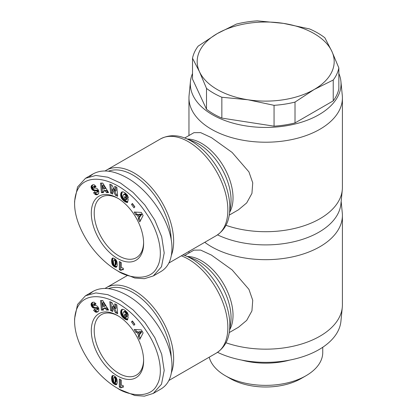 <?xml version="1.0" encoding="UTF-8"?>
<svg xmlns="http://www.w3.org/2000/svg" width="417" height="417" viewBox="0 0 417 417"><rect width="100%" height="100%" fill="white"/><g stroke="black" fill="none" stroke-linecap="round" stroke-linejoin="round"><path stroke-width="0.63" d="M171.387 255.293A55.831 32.234 -120 0 0 134.175 173.008A55.831 32.234 -120 0 0 106.257 170.245A55.831 32.234 -120 0 0 105.105 170.965M229.235 215.125L238.472 209.793L246.692 202.928L251.936 193.42L252.738 182.823L248.928 171.893L232.118 152.44L211.435 137.631L200.634 132.627L193.947 132.669L184.705 138.001M192.518 73.522A75.352 43.504 0 0 0 190.449 81.477L189.083 95.415A76.723 44.296 0 0 0 188.958 97.922A76.723 44.296 0 0 0 211.435 129.244A76.723 44.296 0 0 0 295.043 138.845A76.723 44.296 0 0 0 342.409 97.922A76.723 44.296 0 0 0 342.284 95.415L340.918 81.477A75.352 43.504 0 0 0 338.849 73.522M190.449 81.477A75.352 43.504 0 0 0 212.399 114.701A75.352 43.504 0 0 0 296.477 123.64A75.352 43.504 0 0 0 340.918 81.477M217.549 234.87A75.352 43.504 0 0 0 295.768 241.281A75.352 43.504 0 0 0 340.918 203.856L342.284 189.917A76.723 44.296 0 0 0 342.409 187.41L342.409 97.922M225.941 225.3A76.723 44.296 0 0 0 342.284 189.917M143.61 242.486A34.934 20.172 60 0 1 136.38 257.659A34.934 20.172 60 0 1 118.913 255.929A34.934 20.172 60 0 1 96.092 225.144A34.934 20.172 60 0 1 101.446 197.147A34.934 20.172 60 0 1 118.199 198.476M117.464 198.039L117.458 198.039A36.993 21.356 60 0 1 117.464 198.039A36.993 21.356 60 0 1 143.62 243.346A36.993 21.356 60 0 1 117.458 258.446A36.993 21.356 60 0 1 91.302 213.139A36.993 21.356 60 0 1 117.458 198.039M117.458 270.753L119.398 271.868L134.79 278.03L144.386 278.692L153.289 275.96L161.499 266.739L164.204 252.994L161.702 236.799L154.811 220.15L144.861 205.002L133.096 192.43L120.492 183.021L107.821 177.209L95.858 175.458L85.511 178.288L77.536 187.009L74.591 201.255L74.591 203.491C74.591 215.235 79.136 228.214 88.211 242.428C98.714 258.159 111.084 267.214 117.458 270.748L117.458 270.753C126.059 277.076 149.62 282.736 157.006 267.474C164.491 254.954 158.679 231.154 146.258 213.389C122.264 176.094 75.441 164.392 74.591 203.491M153.289 275.96L161.04 271.488C168.176 267.151 171.814 259.494 171.955 248.516C172.456 224.888 151.1 191.231 127.149 177.903C113.617 170.365 102.321 169.005 93.257 173.811L89.681 176.48M108.488 171.194A54.116 31.244 60 0 1 132.96 175.104A54.116 31.244 60 0 1 171.21 239.952M322.753 347.262L322.753 352.412A57.072 32.948 180 0 1 306.042 375.712A57.072 32.948 180 0 1 225.331 375.712L225.331 375.712A57.072 32.948 180 0 1 209.219 357.192M230.174 378.511L225.331 375.712L230.174 378.511A50.217 28.992 180 0 0 301.194 378.511L306.042 375.712M289.878 360.053A57.072 32.948 180 0 1 241.49 360.053M192.518 58.255A73.642 42.518 0 0 1 198.138 46.157L217.247 33.6A68.503 39.547 0 0 0 199.514 71.802A68.503 39.547 0 0 0 217.247 89.53A68.503 39.547 0 0 0 247.953 99.767L221.849 97.255L221.849 118.1A73.642 42.518 180 0 1 213.613 113.997A73.642 42.518 180 0 1 206.509 109.244L206.509 88.399L199.514 71.802L192.518 58.255L192.518 79.105L206.509 109.244M206.509 88.399A73.642 42.518 0 0 0 213.613 93.153A73.642 42.518 0 0 0 221.849 97.255M333.23 80.022L314.121 89.53A68.503 39.547 0 0 0 331.854 51.327L324.859 37.785A73.642 42.518 0 0 0 317.754 33.026A73.642 42.518 0 0 0 309.518 28.924L283.414 23.362A68.503 39.547 0 0 0 217.247 33.6L236.356 24.092A73.642 42.518 0 0 1 257.31 20.85L283.414 23.362A68.503 39.547 0 0 1 314.121 33.6A68.503 39.547 0 0 1 331.854 51.327L338.849 67.924L338.849 88.769A73.642 42.518 180 0 1 333.23 100.872L333.23 80.022A73.642 42.518 0 0 0 338.849 67.924M171.387 372.751A55.831 32.234 -120 0 0 134.175 290.467A55.831 32.234 -120 0 0 106.257 287.704A55.831 32.234 -120 0 0 105.105 288.423M229.235 332.584L238.472 327.251L246.692 320.386L251.936 310.879L252.738 300.282L248.928 289.351L232.118 269.898L211.435 255.089L200.634 250.085L193.947 250.127L184.705 255.459M204.763 242.303A76.723 44.296 0 0 0 211.435 246.702A76.723 44.296 0 0 0 295.043 256.304A76.723 44.296 0 0 0 342.409 215.38A76.723 44.296 0 0 0 342.284 212.873L341.158 201.395M217.549 352.329A75.352 43.504 0 0 0 295.768 358.74A75.352 43.504 0 0 0 340.918 321.314L342.284 307.376A76.723 44.296 0 0 0 342.409 304.869L342.409 215.38M225.941 342.758A76.723 44.296 0 0 0 342.284 307.376M143.61 359.944A34.934 20.172 60 0 1 136.38 375.118A34.934 20.172 60 0 1 118.913 373.387A34.934 20.172 60 0 1 96.092 342.602A34.934 20.172 60 0 1 101.446 314.606A34.934 20.172 60 0 1 118.199 315.935M117.464 315.497L117.458 315.497A36.993 21.356 60 0 1 117.464 315.497A36.993 21.356 60 0 1 143.62 360.804A36.993 21.356 60 0 1 117.458 375.905A36.993 21.356 60 0 1 91.302 330.598A36.993 21.356 60 0 1 117.458 315.497M119.398 389.327L117.458 388.211L119.398 389.327L134.79 395.488L144.386 396.15L153.289 393.419L161.499 384.198L164.204 370.452L161.702 354.257L154.811 337.608L144.861 322.461L133.096 309.888L120.492 300.48L107.821 294.673L95.858 292.916L85.511 295.747L77.536 304.467L74.591 318.713L74.591 320.949C74.591 332.693 79.136 345.672 88.211 359.887C98.714 375.618 111.084 384.672 117.458 388.211C126.059 394.534 149.62 400.195 157.006 384.933C164.491 372.412 158.679 348.612 146.258 330.848C122.264 293.552 75.441 281.85 74.591 320.949M153.289 393.419L161.04 388.946C168.176 384.61 171.814 376.952 171.955 365.975C172.456 342.347 151.1 308.689 127.149 295.361C113.617 287.824 102.321 286.463 93.257 291.269L89.681 293.938M108.488 288.653A54.116 31.244 60 0 1 132.96 292.562A54.116 31.244 60 0 1 171.21 357.411M123.291 385.756L123.291 387.211L121.774 387.211L120.925 387.982L119.34 387.07L119.34 378.964L121.274 380.08L121.274 385.391A4.029 2.325 60 0 1 123.291 385.756M120.305 379.522L120.305 386.512L121.623 387.273M119.34 387.07L120.305 386.512M121.509 387.336L123.291 386.559M121.774 387.211L122.739 386.653M121.962 387.153L122.932 386.595M122.238 387.117L123.203 386.559M122.551 387.117L123.291 386.689M122.9 387.148L123.291 386.924M111.928 381.055L111.626 378.042L112.084 375.946L113.257 375.503L114.847 376.249L116.14 377.51L117 379.434L117.24 382.3L116.88 384.14L115.775 384.729L113.982 383.963L112.616 382.582L111.928 381.055L112.898 380.492L114.284 382.863L116.864 384.166M112.064 381.487L113.033 380.929M112.267 381.956L113.236 381.399M112.512 382.41L113.481 381.852M112.616 382.582L113.58 382.019M112.898 382.973L113.867 382.415M113.242 383.353L114.211 382.796M113.315 383.426L114.284 382.863M113.627 383.697L114.597 383.134M113.982 383.963L114.951 383.4M114.388 384.208L115.353 383.65M114.717 384.391L115.681 383.828M115.097 384.557L116.067 384M115.457 384.677L116.426 384.114M115.775 384.729L116.744 384.172M116.062 384.724L116.765 384.312M116.317 384.667L116.604 384.5M112.246 375.743L112.626 375.524M112.23 375.759L112.653 375.514M112.084 375.946L112.882 375.482M113.002 375.482L112.595 377.479L112.898 380.492M111.959 376.181L112.929 375.623M111.855 376.457L112.825 375.894M111.772 376.786L112.736 376.228M111.699 377.15L112.668 376.593M111.652 377.573L112.621 377.015M111.626 378.042L112.595 377.479M111.615 378.547L112.585 377.99M111.615 378.782L112.585 378.224M111.636 379.209L112.6 378.652M111.678 379.647L112.642 379.084M111.73 380.08L112.699 379.517M111.808 380.518L112.778 379.96M111.819 380.575L112.783 380.017M115.076 376.853L115.874 377.432L116.176 378.245L116.108 382.055L115.019 382.785L115.274 379.178L114.904 377.99L114.112 377.411L115.076 376.853L113.752 377.646L113.518 379.559L113.747 381.821L114.242 382.618L115.019 382.785M114.44 377.51L115.41 376.952M114.633 377.651L115.603 377.093M114.904 377.99L115.874 377.432M115.113 378.459L116.082 377.896M115.128 378.495L116.098 377.938M115.207 378.803L116.176 378.245M115.274 379.178L116.239 378.615M115.316 379.611L116.286 379.053M115.342 380.111L116.312 379.553M115.353 380.674L116.322 380.116M115.353 380.721L116.322 380.163M115.342 381.268L116.312 380.711M115.316 381.732L116.286 381.169M115.274 382.108L116.239 381.545M115.217 382.405L116.187 381.847M115.139 382.613L116.108 382.055M105.569 308.497L103.254 308.517L103.489 310.097L101.414 310.118L100.533 300.553L102.754 300.532L108.582 310.045L106.455 310.066L105.569 308.497L106.538 307.934L107.424 309.508L108.248 309.503M106.455 310.066L107.424 309.508M101.555 300.542L102.379 309.56L103.411 309.55M101.414 310.118L102.379 309.56M103.254 308.517L104.224 307.96L106.538 307.934M103.463 302.455L105.392 305.88L104.422 306.438L102.493 303.013L103.463 302.455M102.493 303.013L102.978 306.453L104.422 306.438M125.058 310.321L127.482 312.745L128.373 315.518L126.137 314.137L125.574 312.745L124.058 311.744L123.109 312.635L122.947 314.731L123.797 316.336L125.236 317.311L125.788 317.452L125.934 316.748L124.443 315.518L124.766 313.965L128.217 316.816L127.55 319.99L125.606 319.49L123.354 317.921L121.743 316.065L120.815 313.897L120.748 311.259L121.613 309.591L123.093 309.278L125.058 310.321M121.681 309.544L121.962 309.383M121.613 309.591L122.004 309.362M121.415 309.779L122.29 309.278M122.353 309.268L121.602 311.9L122.462 315.09L124.855 317.811L127.696 319.302M121.243 310.008L122.207 309.445M121.086 310.264L122.056 309.706M120.956 310.561L121.92 310.003M120.841 310.889L121.811 310.331M120.748 311.259L121.717 310.696M120.742 311.291L121.712 310.728M120.68 311.676L121.649 311.118M120.643 312.067L121.613 311.509M120.633 312.458L121.602 311.9M120.654 312.865L121.618 312.302M120.695 313.271L121.665 312.714M120.768 313.688L121.738 313.125M120.815 313.897L121.785 313.339M120.94 314.35L121.91 313.793M121.092 314.793L122.061 314.236M121.279 315.226L122.244 314.663M121.493 315.648L122.462 315.09M121.743 316.065L122.707 315.507M121.832 316.201L122.801 315.643M122.077 316.55L123.046 315.992M122.358 316.899L123.328 316.341M122.661 317.238L123.63 316.68M122.994 317.582L123.964 317.019M123.354 317.921L124.323 317.358M123.745 318.249L124.714 317.691M123.891 318.369L124.855 317.811M124.261 318.661L125.23 318.103M124.62 318.922L125.59 318.364M124.964 319.146L125.934 318.583M125.293 319.333L126.262 318.776M125.606 319.49L126.575 318.932M125.84 319.589L126.804 319.031M126.137 319.703L127.107 319.141M126.466 319.797L127.435 319.24M126.81 319.875L127.68 319.375M127.169 319.943L127.612 319.688M125.491 314.564L125.413 314.955L126.904 316.19L126.752 316.894L125.788 317.452M124.443 315.518L125.413 314.955M125.934 316.748L126.904 316.19M123.578 311.885L124.746 311.223L125.668 311.41L126.794 312.562L127.107 313.574L128.165 314.23M123.781 311.78L124.746 311.223M124.058 311.744L125.027 311.186M124.37 311.807L125.335 311.249M124.699 311.968L125.668 311.41M125.058 312.224L126.023 311.666M125.256 312.396L126.226 311.838M125.574 312.745L126.539 312.187M125.825 313.12L126.794 312.562M125.898 313.256L126.862 312.698M126.054 313.688L127.023 313.125M126.137 314.137L127.107 313.574M138.746 335.466L136.912 332.286L135.796 332.344L134.149 329.487L141.347 329.883L143.104 332.938L139.831 339.344L138.142 336.415L138.746 335.466L139.716 334.908L139.111 335.857L140.435 338.156M138.142 336.415L139.111 335.857M135.483 329.56L136.766 331.786L137.881 331.729L139.716 334.908M135.796 332.344L136.766 331.786M136.912 332.286L137.881 331.729M141.822 331.598L140.508 333.678L139.539 334.236L140.852 332.161L141.822 331.598L139.361 331.687L138.397 332.25L139.539 334.236M140.852 332.161L138.397 332.25M131.506 321.929L132.413 320.944L134.863 324.327L133.956 325.307L131.506 321.929L132.476 321.371L134.722 324.473M114.696 303.816L116.833 304.775L117.657 313.73L115.514 312.771L112.319 306.62L112.767 311.541L110.63 310.582L109.812 301.627L111.928 302.575L115.149 308.773L114.696 303.816M115.759 304.29L116.119 308.215L115.149 308.773M110.875 302.106L111.6 310.024L112.673 310.503M110.63 310.582L111.6 310.024M112.319 306.62L113.283 306.062L116.484 312.213L117.563 312.698M115.514 312.771L116.484 312.213M92.824 302.242L92.042 303.993L93.1 306.542L94.55 307.506L97.62 307.777L96.65 308.34L93.877 308.132L92.131 307.1L91.141 305.088L91.255 303.566L92.637 302.309L94.08 302.174L96.046 303.925L94.612 304.957L93.841 304.212L93.252 304.196L92.84 304.697L92.991 305.28L93.57 305.666L95.707 305.499L96.76 305.807L97.917 306.844L98.824 308.705L98.662 310.967L97.75 311.827L96.515 312.255L94.727 311.53L95.691 310.973L94.534 309.69L94.982 309.315M91.964 302.716L92.699 302.289M91.724 302.909L92.694 302.351M91.526 303.112L92.496 302.554M91.37 303.331L92.339 302.773M91.255 303.566L92.22 303.008M91.161 303.816L92.131 303.258M91.094 304.175L92.063 303.618M91.073 304.551L92.042 303.993M91.115 304.942L92.084 304.384M91.141 305.088L92.11 304.53M91.255 305.536L92.225 304.978M91.422 305.974L92.392 305.416M91.641 306.401L92.61 305.843M91.844 306.724L92.814 306.167M92.131 307.1L93.1 306.542M92.433 307.418L93.403 306.86M92.762 307.678L93.731 307.12M93.106 307.887L94.075 307.324M93.309 307.975L94.273 307.418M93.58 308.069L94.55 307.506M93.877 308.132L94.847 307.574M94.19 308.163L95.159 307.605M94.529 308.173L95.498 307.616M94.883 308.158L95.853 307.595M95.514 308.074L96.483 307.517M95.879 308.059L96.848 307.501M96.165 308.085L97.135 307.527M96.39 308.158L97.354 307.595M96.65 308.34L96.958 308.736L97.927 308.179L97.62 307.777M97.119 309.44L98.089 308.882L97.953 309.268L96.749 310.034L97.072 309.018L98.042 308.46L97.927 308.179M97.072 309.018L96.958 308.736M98.089 308.882L98.042 308.46M97.104 309.56L98.073 308.997M96.984 309.826L97.953 309.268M96.749 310.034C95.962 310.394 95.337 310.102 94.878 309.159L93.564 310.248L94.534 309.69M94.727 311.53L93.564 310.248M95.691 310.973L96.916 311.661L98.177 311.525M95.055 311.786L96.025 311.228M95.389 312.005L96.358 311.447M95.686 312.145L96.65 311.582M95.946 312.218L96.916 311.661M96.228 312.26L97.197 311.697M96.515 312.255L97.484 311.697M96.807 312.208L97.776 311.65M97.109 312.124L98.078 311.567M97.427 311.999L97.953 311.697M93.147 304.243L94.518 303.581L95.509 304.311M93.252 304.196L94.221 303.639M93.549 304.144L94.518 303.581M93.841 304.212L94.81 303.654M93.966 304.285L94.935 303.727M94.278 304.551L95.248 303.993M295.012 102.087L295.012 122.937A73.642 42.518 180 0 1 274.058 126.179L274.058 105.329A73.642 42.518 0 0 0 295.012 102.087L314.121 89.53A68.503 39.547 0 0 1 247.953 99.767L274.058 105.329M333.23 100.872L295.012 122.937M274.058 126.179L221.849 118.1M123.291 268.298L123.291 269.752L121.774 269.752L120.925 270.524L119.34 269.611L119.34 261.506L121.274 262.621L121.274 267.933A4.029 2.325 60 0 1 123.291 268.298M120.305 262.064L120.305 269.054L121.623 269.809M119.34 269.611L120.305 269.054M121.509 269.877L123.291 269.101M121.774 269.752L122.739 269.194M121.962 269.695L122.932 269.137M122.238 269.658L123.203 269.101M122.551 269.658L123.291 269.231M122.9 269.69L123.291 269.465M111.928 263.596L111.626 260.583L112.084 258.488L113.257 258.045L114.847 258.79L116.14 260.052L117 261.975L117.24 264.842L116.88 266.682L115.775 267.271L113.982 266.505L112.616 265.123L111.928 263.596L112.898 263.033L114.284 265.405L116.864 266.708M113.043 263.492L112.074 264.05L113.033 263.471M112.267 264.498L113.236 263.94M112.512 264.951L113.481 264.394M112.616 265.123L113.58 264.56M112.898 265.514L113.867 264.957M113.242 265.895L114.211 265.337M113.315 265.968L114.284 265.405M113.627 266.239L114.597 265.676M113.982 266.505L114.951 265.942M114.388 266.75L115.353 266.192M114.717 266.932L115.681 266.369M115.097 267.099L116.067 266.541M115.457 267.219L116.426 266.656M115.775 267.271L116.744 266.713M116.062 267.266L116.765 266.854M116.317 267.208L116.604 267.042M112.246 258.285L112.626 258.066M112.23 258.3L112.653 258.055M112.084 258.488L112.882 258.024M113.002 258.024L112.595 260.02L112.898 263.033M111.959 258.722L112.929 258.165M111.855 258.999L112.825 258.436M111.772 259.327L112.736 258.769M111.699 259.692L112.668 259.134M111.652 260.114L112.621 259.556M111.626 260.583L112.595 260.02M111.615 261.089L112.585 260.531M111.615 261.323L112.585 260.766M111.636 261.751L112.6 261.193M111.678 262.189L112.642 261.626M111.73 262.621L112.699 262.058M111.808 263.059L112.778 262.502M111.819 263.117L112.783 262.559M115.076 259.395L115.874 259.973L116.176 260.787L116.108 264.597L115.019 265.327L115.274 261.72L114.904 260.531L114.112 259.953L115.076 259.395L113.752 260.187L113.518 262.095L113.747 264.362L114.242 265.16L115.019 265.327M114.44 260.052L115.41 259.494M114.633 260.192L115.603 259.635M114.904 260.531L115.874 259.973M115.113 261L116.082 260.437M115.128 261.037L116.098 260.479M115.207 261.344L116.176 260.787M115.274 261.72L116.239 261.157M115.316 262.152L116.286 261.595M115.342 262.653L116.312 262.095M115.353 263.216L116.322 262.658M115.353 263.263L116.322 262.705M115.342 263.81L116.312 263.252M115.316 264.274L116.286 263.711M115.274 264.649L116.239 264.086M115.217 264.946L116.187 264.388M115.139 265.155L116.108 264.597M105.569 191.038L103.254 191.059L103.489 192.638L101.414 192.659L100.533 183.094L102.754 183.073L108.582 192.586L106.455 192.607L105.569 191.038L106.538 190.475L107.424 192.049L108.248 192.044M106.455 192.607L107.424 192.049M101.555 183.084L102.379 192.101L103.411 192.091M101.414 192.659L102.379 192.101M103.254 191.059L104.224 190.501L106.538 190.475M103.463 184.997L105.392 188.421L104.422 188.979L102.493 185.555L103.463 184.997M102.493 185.555L102.978 188.995L104.422 188.979M125.058 192.862L127.482 195.286L128.373 198.059L126.137 196.678L125.574 195.286L124.058 194.286L123.109 195.177L122.947 197.272L123.797 198.878L125.236 199.852L125.788 199.993L125.934 199.29L124.443 198.059L124.766 196.506L128.217 199.357L127.55 202.532L125.606 202.031L123.354 200.462L121.743 198.607L120.815 196.438L120.748 193.801L121.613 192.133L123.093 191.82L125.058 192.862M121.681 192.086L121.962 191.924M121.613 192.133L122.004 191.903M121.415 192.32L122.29 191.82M122.353 191.81L121.602 194.442L122.462 197.632L124.855 200.353L127.696 201.844M121.243 192.55L122.207 191.987M121.086 192.805L122.056 192.247M120.956 193.102L121.92 192.545M120.841 193.431L121.811 192.873M120.748 193.801L121.717 193.238M120.742 193.832L121.712 193.269M120.68 194.218L121.649 193.66M120.643 194.609L121.613 194.051M120.633 195L121.602 194.442M120.654 195.406L121.618 194.843M120.695 195.813L121.665 195.255M120.768 196.23L121.738 195.667M120.815 196.438L121.785 195.881M120.94 196.892L121.91 196.334M121.092 197.335L122.061 196.777M121.279 197.767L122.244 197.205M121.493 198.19L122.462 197.632M121.743 198.607L122.707 198.049M121.832 198.742L122.801 198.184M122.077 199.091L123.046 198.534M122.358 199.441L123.328 198.883M122.661 199.779L123.63 199.222M122.994 200.124L123.964 199.561M123.354 200.462L124.323 199.899M123.745 200.791L124.714 200.233M123.891 200.911L124.855 200.353M124.261 201.202L125.23 200.64M124.62 201.463L125.59 200.905M124.964 201.687L125.934 201.124M125.293 201.875L126.262 201.317M125.606 202.031L126.575 201.474M125.84 202.13L126.804 201.573M126.137 202.245L127.107 201.682M126.466 202.339L127.435 201.781M126.81 202.417L127.68 201.917M127.169 202.485L127.612 202.229M125.491 197.105L125.413 197.496L126.904 198.732L126.752 199.435L125.788 199.993M124.443 198.059L125.413 197.496M125.934 199.29L126.904 198.732M123.578 194.426L124.746 193.764L125.668 193.952L126.794 195.104L127.107 196.115L128.165 196.772M123.781 194.322L124.746 193.764M124.058 194.286L125.027 193.728M124.37 194.348L125.335 193.79M124.699 194.51L125.668 193.952M125.058 194.765L126.023 194.207M125.256 194.937L126.226 194.379M125.574 195.286L126.539 194.729M125.825 195.662L126.794 195.104M125.898 195.797L126.862 195.239M126.054 196.23L127.023 195.667M126.137 196.678L127.107 196.115M138.746 218.008L136.912 214.828L135.796 214.885L134.149 212.029L141.347 212.425L143.104 215.48L139.831 221.886L138.142 218.956L138.746 218.008L139.716 217.45L139.111 218.399L140.435 220.697M138.142 218.956L139.111 218.399M135.483 212.102L136.766 214.328L137.881 214.27L139.716 217.45M135.796 214.885L136.766 214.328M136.912 214.828L137.881 214.27M141.822 214.14L140.508 216.22L139.539 216.777L140.852 214.703L141.822 214.14L139.361 214.229L138.397 214.791L139.539 216.777M140.852 214.703L138.397 214.791M131.506 204.471L132.413 203.486L134.863 206.868L133.956 207.848L131.506 204.471L132.476 203.913L134.722 207.014M114.696 186.357L116.833 187.316L117.657 196.271L115.514 195.312L112.319 189.162L112.767 194.082L110.63 193.123L109.812 184.168L111.928 185.117L115.149 191.314L114.696 186.357M115.759 186.832L116.119 190.757L115.149 191.314M110.875 184.642L111.6 192.565L112.673 193.045M110.63 193.123L111.6 192.565M112.319 189.162L113.283 188.604L116.484 194.755L117.563 195.234M115.514 195.312L116.484 194.755M92.824 184.783L92.042 186.535L93.1 189.083L94.55 190.048L97.62 190.319L96.65 190.882L93.877 190.673L92.131 189.641L91.141 187.629L91.255 186.107L92.637 184.851L94.08 184.715L96.046 186.467L94.612 187.499L93.841 186.753L93.252 186.738L92.84 187.238L92.991 187.822L93.57 188.208L95.707 188.041L96.76 188.348L97.917 189.386L98.824 191.247L98.662 193.509L97.75 194.369L96.515 194.796L94.727 194.072L95.691 193.514L94.534 192.232L94.982 191.856M91.964 185.257L92.699 184.83M91.724 185.45L92.694 184.887M91.526 185.654L92.496 185.096M91.37 185.873L92.339 185.315M91.255 186.107L92.22 185.544M91.161 186.357L92.131 185.8M91.094 186.717L92.063 186.159M91.073 187.092L92.042 186.535M91.115 187.483L92.084 186.92M91.141 187.629L92.11 187.071M91.255 188.077L92.225 187.52M91.422 188.515L92.392 187.958M91.641 188.943L92.61 188.385M91.844 189.266L92.814 188.708M92.131 189.641L93.1 189.083M92.433 189.959L93.403 189.401M92.762 190.22L93.731 189.662M93.106 190.428L94.075 189.865M93.309 190.517L94.273 189.959M93.58 190.611L94.55 190.048M93.877 190.673L94.847 190.116M94.19 190.705L95.159 190.147M94.529 190.715L95.498 190.157M94.883 190.699L95.853 190.136M95.514 190.616L96.483 190.058M95.879 190.6L96.848 190.043M96.165 190.626L97.135 190.069M96.39 190.699L97.354 190.136M96.65 190.882L96.958 191.278L97.927 190.72L97.62 190.319M97.119 191.982L98.089 191.424L97.953 191.81L96.749 192.576L97.072 191.559L98.042 191.002L97.927 190.72M97.072 191.559L96.958 191.278M98.089 191.424L98.042 191.002M97.104 192.096L98.073 191.539M96.984 192.367L97.953 191.81M96.749 192.576C95.962 192.935 95.337 192.644 94.878 191.7L93.564 192.79L94.534 192.232M94.727 194.072L93.564 192.79M95.691 193.514L96.916 194.202L98.177 194.067M95.055 194.327L96.025 193.769M95.389 194.546L96.358 193.988M95.686 194.687L96.65 194.124M95.946 194.76L96.916 194.202M96.228 194.802L97.197 194.239M96.515 194.796L97.484 194.239M96.807 194.749L97.776 194.192M97.109 194.666L98.078 194.108M97.427 194.541L97.953 194.239M93.147 186.785L94.518 186.123L95.509 186.852M93.252 186.738L94.221 186.18M93.549 186.68L94.518 186.123M93.841 186.753L94.81 186.196M93.966 186.826L94.935 186.269M94.278 187.092L95.248 186.535M106.257 170.245L160.467 138.95A55.831 32.234 60 0 1 188.38 141.712A55.831 32.234 60 0 1 224.852 190.908A55.831 32.234 60 0 1 216.293 235.647L168.885 263.018M185.252 138.209L193.191 141.29A46.094 26.61 60 0 1 198.466 143.839A46.094 26.61 60 0 1 230.627 206.134L229.324 214.547A54.262 31.327 -120 0 0 191.46 141.212A54.262 31.327 -120 0 0 185.252 138.209C176.589 134.675 168.322 134.92 160.467 138.95M229.678 212.263A44.525 25.708 -120 0 0 201.547 143.339A44.525 25.708 -120 0 0 187.41 139.049M181.332 255.835A55.831 32.234 60 0 1 188.38 259.171A55.831 32.234 60 0 1 224.852 308.372A55.831 32.234 60 0 1 216.293 353.105L168.885 380.476M185.252 255.668L193.191 258.748A46.094 26.61 60 0 1 198.466 261.297A46.094 26.61 60 0 1 230.627 323.592L229.324 332.005A54.262 31.327 -120 0 0 191.46 258.67A54.262 31.327 -120 0 0 185.252 255.668L183 254.87M229.678 329.722A44.525 25.708 -120 0 0 201.547 260.797A44.525 25.708 -120 0 0 187.41 256.507M112.074 381.513L113.043 380.95M95.258 308.111L96.228 307.553M95.425 312.02L96.395 311.463M95.258 190.652L96.228 190.089M95.425 194.562L96.395 194.004M93.257 291.269L85.511 295.747M188.958 253.004L188.958 251.43M229.324 332.005C228.052 341.294 223.705 348.325 216.293 353.105M106.257 287.704L127.117 275.658M119.398 271.868L117.458 270.748M93.257 173.811L85.511 178.288M188.958 135.546L188.958 97.922M229.324 214.547C228.052 223.835 223.705 230.867 216.293 235.647"/></g></svg>
